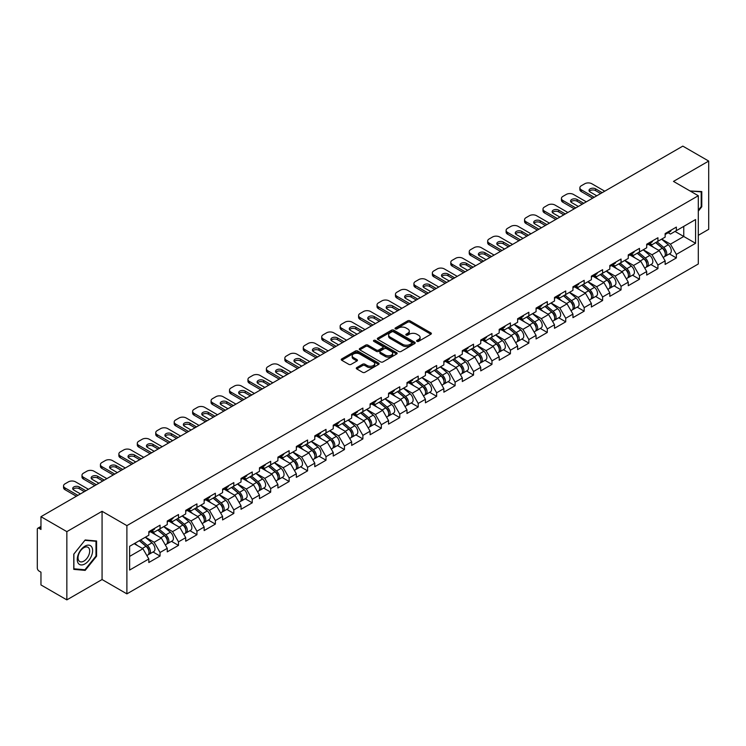 <?xml version="1.0" encoding="UTF-8"?>
<svg xmlns="http://www.w3.org/2000/svg" width="746" height="746" viewBox="0 0 746 746"><rect width="100%" height="100%" fill="white"/><g stroke="black" fill="none" stroke-linecap="round" stroke-linejoin="round"><path stroke-width="1.12" d="M416.949 341.351A1.147 0.662 0 0 0 418.571 341.351L430.899 334.236A1.641 0.951 0 0 0 431.375 333.565A1.641 0.951 0 0 0 430.899 332.893L410.011 320.836A1.641 0.951 0 0 0 407.689 320.836L395.361 327.96A1.147 0.662 0 0 0 395.026 328.426A1.147 0.662 0 0 0 395.361 328.893A1.147 0.662 0 0 0 396.993 328.893L398.588 327.97A5.25 3.031 0 0 1 406.01 327.97L407.754 328.977A5.25 3.031 0 0 1 409.293 331.121A5.25 3.031 0 0 1 407.754 333.266L406.16 334.189A1.147 0.662 0 0 0 405.815 334.656A1.147 0.662 0 0 0 406.16 335.122A1.147 0.662 0 0 0 407.782 335.122L409.377 334.199A5.25 3.031 0 0 1 416.8 334.199L418.543 335.206A5.25 3.031 0 0 1 420.082 337.351A5.25 3.031 0 0 1 418.543 339.495L416.949 340.418A1.147 0.662 0 0 0 416.613 340.885A1.147 0.662 0 0 0 416.949 341.351L416.949 340.418M356.756 367.591A1.641 0.951 0 0 0 356.28 368.263A1.641 0.951 0 0 0 356.756 368.934L362.621 372.319A1.641 0.951 0 0 0 364.934 372.319L378.632 364.412A1.641 0.951 0 0 0 379.108 363.74A1.641 0.951 0 0 0 378.632 363.078L357.744 351.021A1.641 0.951 0 0 0 355.422 351.021L341.733 358.919A1.641 0.951 0 0 0 341.248 359.591A1.641 0.951 0 0 0 341.733 360.262L348.811 364.346A1.641 0.951 0 0 0 351.133 364.346L356.989 360.961A1.641 0.951 0 0 0 357.474 360.29A1.641 0.951 0 0 0 356.989 359.628L353.483 357.595A4.392 2.536 0 0 1 352.196 355.805A4.392 2.536 0 0 1 354.9 353.464A4.392 2.536 0 0 1 359.684 354.014L373.438 361.95A4.392 2.536 0 0 1 374.725 363.74A4.392 2.536 0 0 1 372.012 366.081A4.392 2.536 0 0 1 367.228 365.54L364.934 364.216A1.641 0.951 0 0 0 362.621 364.216L356.756 367.591L356.756 368.934L362.621 365.577L362.621 364.216M102.071 511.299L66.851 531.637L40.965 516.689L682.814 146.123L708.7 161.061L673.479 181.399L698.303 195.732L126.895 525.632L102.071 511.299L102.071 579.539L126.895 593.872L126.895 525.632M398.7 351.487A1.641 0.951 0 0 0 401.022 351.487L414.711 343.58A1.641 0.951 0 0 0 415.196 342.908A1.641 0.951 0 0 0 414.711 342.237L393.832 330.18A1.641 0.951 0 0 0 391.51 330.18L377.821 338.087A1.641 0.951 0 0 0 377.336 338.759A1.641 0.951 0 0 0 377.821 339.43L398.7 351.487M374.268 341.603A1.147 0.662 0 0 1 375.434 341.761L375.434 340.4L396.667 352.662A1.641 0.951 0 0 1 397.152 353.324A1.641 0.951 0 0 1 396.667 353.996L382.978 361.903A1.641 0.951 0 0 1 380.656 361.903L359.777 349.846L359.777 348.503A1.641 0.951 0 0 0 359.292 349.175A1.641 0.951 0 0 0 359.777 349.846M359.777 348.503L365.633 345.118A1.641 0.951 0 0 1 367.955 345.118L376.422 350.014A1.641 0.951 0 0 0 378.744 350.014L382.633 347.767A1.641 0.951 0 0 0 383.108 347.095A1.641 0.951 0 0 0 382.633 346.424L373.811 341.342A1.147 0.662 0 0 1 373.476 340.866A1.147 0.662 0 0 1 374.184 340.26A1.147 0.662 0 0 1 375.434 340.4M126.895 593.872L698.303 263.981L698.303 195.732M153.042 551.984L160.054 556.031L160.054 552.488L154.142 542.249L145.395 537.195M160.054 556.031L148.827 562.512L148.827 558.968L129.618 570.056L129.618 546.305L148.827 535.218L148.827 531.665L160.054 525.184L160.054 528.737L167.263 524.569L167.263 521.025L178.499 514.535L178.499 518.088L185.707 513.929L185.707 510.376L196.935 503.895L196.935 507.439L204.143 503.28L204.143 499.727L215.37 493.246L215.37 496.799L222.588 492.63L222.588 489.087L233.815 482.597L233.815 486.15L241.023 481.991L241.023 478.438L252.251 471.957L252.251 475.5L259.468 471.341L259.468 467.789L270.695 461.308L270.695 464.861L277.904 460.692L277.904 457.149L289.131 450.659L289.131 454.211L296.349 450.052L296.349 446.5L307.576 440.019L307.576 443.562L314.784 439.403L314.784 435.85L326.011 429.37L326.011 432.922L333.229 428.754L333.229 425.211L344.456 418.72L344.456 422.273L351.664 418.105L351.664 414.562L362.892 408.081L362.892 411.624L370.1 407.465L370.1 403.912L381.337 397.431L381.337 400.984L388.545 396.816L388.545 393.273L399.772 386.782L399.772 390.335L406.98 386.167L406.98 382.623L418.217 376.143L418.217 379.686L425.425 375.527L425.425 371.974L436.652 365.493L436.652 369.046L443.861 364.878L443.861 361.334L455.097 354.844L455.097 358.397L462.306 354.229L462.306 350.685L473.533 344.204L473.533 347.748L480.741 343.589L480.741 340.036L491.968 333.555L491.968 337.099L499.186 332.94L499.186 329.387L510.413 322.906L510.413 326.459L517.621 322.291L517.621 318.747L528.849 312.266L528.849 315.81L536.066 311.651L536.066 308.098L547.294 301.617L547.294 305.161L554.502 301.002L554.502 297.449L565.729 290.968L565.729 294.521L572.947 290.353L572.947 286.809L584.174 280.328L584.174 283.872L591.382 279.713L591.382 276.16L602.609 269.679L602.609 273.223L609.818 269.064L609.818 265.511L621.054 259.03L621.054 262.583L628.263 258.414L628.263 254.871L639.49 248.381L639.49 251.934L646.698 247.775L646.698 244.222L657.935 237.741L657.935 241.284L665.143 237.125L665.143 233.573L676.37 227.092L676.37 230.645L695.58 219.548L695.58 243.299L676.37 254.395L670.458 244.156L661.711 239.102M669.358 253.892L676.37 257.939L676.37 254.395M676.37 257.939L665.143 264.42L665.143 260.876L657.935 265.035L652.023 254.796L643.276 249.751M650.922 264.541L657.935 268.588L657.935 265.035M657.935 268.588L646.698 275.069L646.698 271.516L639.49 275.684L633.578 265.445L624.831 260.401M632.477 275.181L639.49 279.228L639.49 275.684M639.49 279.228L628.263 285.718L628.263 282.165L621.054 286.333L615.142 276.095L606.395 271.04M614.042 285.83L621.054 289.877L621.054 286.333M621.054 289.877L609.818 296.358L609.818 292.814L602.609 296.973L596.697 286.734L587.951 281.69M595.597 296.479L602.609 300.526L602.609 296.973M602.609 300.526L591.382 307.007L591.382 303.463L584.174 307.622L578.262 297.384L569.515 292.339M577.162 307.119L584.174 311.175L584.174 307.622M584.174 311.175L572.947 317.656L572.947 314.103L565.729 318.272L559.826 308.033L551.07 302.979M558.717 317.768L565.729 321.815L565.729 318.272M565.729 321.815L554.502 328.296L554.502 324.752L547.294 328.911L541.382 318.682L532.635 313.628M540.281 328.417L547.294 332.464L547.294 328.911M547.294 332.464L536.066 338.945L536.066 335.402L528.849 339.561L522.946 329.322L514.199 324.277M521.836 339.057L528.849 343.113L528.849 339.561M528.849 343.113L517.621 349.594L517.621 346.041L510.413 350.21L504.501 339.971L495.754 334.917M503.401 349.706L510.413 353.753L510.413 350.21M510.413 353.753L499.186 360.234L499.186 356.691L491.968 360.85L486.066 350.62L477.319 345.566M484.956 360.355L491.968 364.402L491.968 360.85M491.968 364.402L480.741 370.883L480.741 367.34L473.533 371.499L467.621 361.26L458.874 356.215M466.52 370.995L473.533 375.051L473.533 371.499M473.533 375.051L462.306 381.532L462.306 377.98L455.097 382.148L449.185 371.909L440.438 366.855M448.076 381.644L455.097 385.691L455.097 382.148M455.097 385.691L443.861 392.182L443.861 388.629L436.652 392.788L430.74 382.558L421.994 377.504M429.64 392.293L436.652 396.34L436.652 392.788M436.652 396.34L425.425 402.821L425.425 399.278L418.217 403.437L412.305 393.198L403.558 388.153M411.205 402.933L418.217 406.99L418.217 403.437M418.217 406.99L406.98 413.47L406.98 409.918L399.772 414.086L393.86 403.847L385.113 398.793M392.76 413.582L399.772 417.629L399.772 414.086M399.772 417.629L388.545 424.12L388.545 420.567L381.337 424.726L375.425 414.496L366.678 409.442M374.324 424.232L381.337 428.279L381.337 424.726M381.337 428.279L370.1 434.759L370.1 431.216L362.892 435.375L356.98 425.136L348.233 420.091M355.879 434.871L362.892 438.928L362.892 435.375M362.892 438.928L351.664 445.409L351.664 441.856L344.456 446.024L338.544 435.785L329.797 430.731M337.444 445.521L344.456 449.568L344.456 446.024M344.456 449.568L333.229 456.058L333.229 452.505L326.011 456.664L320.099 446.434L311.352 441.38M318.999 456.17L326.011 460.217L326.011 456.664M326.011 460.217L314.784 466.698L314.784 463.154L307.576 467.313L301.664 457.074L292.917 452.029M300.563 466.81L307.576 470.866L307.576 467.313M307.576 470.866L296.349 477.347L296.349 473.794L289.131 477.962L283.228 467.723L274.472 462.669M282.119 477.459L289.131 481.506L289.131 477.962M289.131 481.506L277.904 487.996L277.904 484.443L270.695 488.602L264.783 478.373L256.037 473.318M263.683 488.108L270.695 492.155L270.695 488.602M270.695 492.155L259.468 498.636L259.468 495.092L252.251 499.251L246.348 489.012L237.601 483.967M245.238 498.757L252.251 502.804L252.251 499.251M252.251 502.804L241.023 509.285L241.023 505.732L233.815 509.9L227.903 499.661L219.156 494.607M226.803 509.397L233.815 513.444L233.815 509.9M233.815 513.444L222.588 519.934L222.588 516.381L215.37 520.549L209.467 510.311L200.721 505.256M208.358 520.046L215.37 524.093L215.37 520.549M215.37 524.093L204.143 530.574L204.143 527.03L196.935 531.189L191.023 520.95L182.276 515.906M189.922 530.695L196.935 534.742L196.935 531.189M196.935 534.742L185.707 541.223L185.707 537.67L178.499 541.838L172.587 531.6L163.84 526.555M171.477 541.335L178.499 545.382L178.499 541.838M178.499 545.382L167.263 551.872L167.263 548.319L160.054 552.488M151.858 530.826L154.142 532.15L160.054 528.737M154.142 542.249L161.36 538.08L150.319 531.712M167.263 548.319L161.36 538.08M170.302 520.176L172.587 521.501L178.499 518.088M172.587 531.6L179.795 527.441L168.764 521.072M185.707 537.67L179.795 527.441M188.738 509.537L191.023 510.851L196.935 507.439M191.023 520.95L198.231 516.792L187.199 510.423M204.143 527.03L198.231 516.792M207.183 498.887L209.467 500.212L215.37 496.799M209.467 510.311L216.676 506.142L205.644 499.773M222.588 516.381L216.676 506.142M225.618 488.238L227.903 489.562L233.815 486.15M227.903 499.661L235.111 495.503L224.08 489.134M241.023 505.732L235.111 495.503M244.063 477.599L246.348 478.913L252.251 475.5M246.348 489.012L253.556 484.853L242.525 478.484M259.468 495.092L253.556 484.853M262.499 466.949L264.783 468.274L270.695 464.861M264.783 478.373L271.992 474.204L260.96 467.835M277.904 484.443L271.992 474.204M280.934 456.3L283.228 457.624L289.131 454.211M283.228 467.723L290.436 463.564L279.405 457.195M296.349 473.794L290.436 463.564M299.379 445.66L301.664 446.975L307.576 443.562M301.664 457.074L308.872 452.915L297.84 446.546M314.784 463.154L308.872 452.915M317.815 435.011L320.099 436.335L326.011 432.922M320.099 446.434L327.317 442.266L316.285 435.897M333.229 452.505L327.317 442.266M336.26 424.362L338.544 425.686L344.456 422.273M338.544 435.785L345.752 431.626L334.721 425.257M351.664 441.856L345.752 431.626M354.695 413.722L356.98 415.037L362.892 411.624M356.98 425.136L364.197 420.977L353.166 414.608M370.1 431.216L364.197 420.977M373.14 403.073L375.425 404.388L381.337 400.984M375.425 414.496L382.633 410.328L371.601 403.959M388.545 420.567L382.633 410.328M391.575 392.424L393.86 393.748L399.772 390.335M393.86 403.847L401.078 399.688L390.037 393.31M406.98 409.918L401.078 399.688M410.02 381.784L412.305 383.099L418.217 379.686M412.305 393.198L419.513 389.039L408.482 382.67M425.425 399.278L419.513 389.039M428.456 371.135L430.74 372.45L436.652 369.046M430.74 382.558L437.949 378.39L426.917 372.021M443.861 388.629L437.949 378.39M446.901 360.486L449.185 361.81L455.097 358.397M449.185 371.909L456.393 367.741L445.362 361.372M462.306 377.98L456.393 367.741M465.336 349.846L467.621 351.161L473.533 347.748M467.621 361.26L474.829 357.101L463.798 350.732M480.741 367.34L474.829 357.101M483.781 339.197L486.066 340.512L491.968 337.099M486.066 350.62L493.274 346.452L482.242 340.083M499.186 356.691L493.274 346.452M502.217 328.548L504.501 329.872L510.413 326.459M504.501 339.971L511.709 335.803L500.678 329.434M517.621 346.041L511.709 335.803M520.661 317.908L522.946 319.223L528.849 315.81M522.946 329.322L530.154 325.163L519.123 318.794M536.066 335.402L530.154 325.163M539.097 307.259L541.382 308.574L547.294 305.161M541.382 318.682L548.59 314.514L537.558 308.145M554.502 324.752L548.59 314.514M557.532 296.61L559.826 297.934L565.729 294.521M559.826 308.033L567.035 303.864L556.003 297.495M572.947 314.103L567.035 303.864M575.977 285.97L578.262 287.285L584.174 283.872M578.262 297.384L585.47 293.225L574.439 286.856M591.382 303.463L585.47 293.225M594.413 275.321L596.697 276.635L602.609 273.223M596.697 286.734L603.915 282.575L592.883 276.207M609.818 292.814L603.915 282.575M612.858 264.671L615.142 265.996L621.054 262.583M615.142 276.095L622.351 271.926L611.319 265.557M628.263 282.165L622.351 271.926M631.293 254.032L633.578 255.346L639.49 251.934M633.578 265.445L640.795 261.286L629.764 254.918M646.698 271.516L640.795 261.286M649.738 243.382L652.023 244.697L657.935 241.284M652.023 254.796L659.231 250.637L648.199 244.268M665.143 260.876L659.231 250.637M668.174 232.733L670.458 234.058L676.37 230.645M670.458 244.156L683.756 236.473L683.756 226.374L695.58 219.548M675.009 231.428L695.58 243.299M698.303 235.316L708.7 229.311L708.7 161.061M66.851 531.637L66.851 599.877L40.965 584.939L40.965 572.173L39.072 571.082A2.508 1.445 -120 0 1 37.3 568.014L37.3 529.38A2.508 1.445 -120 0 1 37.822 528.233A2.508 1.445 -120 0 1 39.072 528.355L40.965 529.455L40.965 516.689M66.851 599.877L102.071 579.539M129.618 556.404L142.915 548.73L134.168 543.675M148.827 558.968L142.915 548.73M698.303 211.127L701.781 206.782L701.781 191.573L690.05 190.967L701.193 191.881L701.193 206.614L698.303 210.223M96.579 540.99L85.175 539.973L73.77 554.157L73.77 569.366L85.175 570.392L96.579 556.199L96.579 540.99M417.406 341.519L418.543 340.857A5.25 3.031 0 0 0 420.082 338.712L420.082 337.351M409.293 331.121L409.293 332.483A5.25 3.031 0 0 1 407.754 334.628L406.617 335.29M430.88 334.245L410.011 322.207A1.641 0.951 0 0 0 407.689 322.207L395.828 329.061M414.692 343.598L393.832 331.55A1.641 0.951 0 0 0 391.51 331.55L377.84 339.439M411.811 343.384A1.147 0.662 0 0 0 412.146 342.908A1.147 0.662 0 0 0 411.811 342.442L393.478 331.858A1.147 0.662 0 0 0 391.855 331.858L390.177 332.828A5.25 3.031 0 0 0 388.638 334.973A5.25 3.031 0 0 0 390.177 337.117L402.7 344.354A5.25 3.031 0 0 0 410.132 344.354L411.811 343.384L411.811 344.745A1.147 0.662 0 0 0 412.146 344.279L412.146 342.908M388.638 334.973L388.638 336.334A5.25 3.031 0 0 0 390.177 338.479L390.177 337.117M411.811 344.745L410.132 345.715A5.25 3.031 0 0 1 402.7 345.715L390.177 338.479M359.796 349.855L365.633 346.489L365.633 345.118M383.108 347.095L383.108 348.466A1.641 0.951 0 0 1 382.633 349.137L378.744 351.375A1.641 0.951 0 0 1 376.422 351.375L367.955 346.489A1.641 0.951 0 0 0 365.633 346.489M375.434 341.761L396.648 354.014M385.216 355.087A4.392 2.536 0 0 0 389.999 355.637A4.392 2.536 0 0 0 392.704 353.296A4.392 2.536 0 0 0 391.417 351.506L386.577 348.708A1.641 0.951 0 0 0 384.255 348.708L380.367 350.946A1.641 0.951 0 0 0 379.891 351.618A1.641 0.951 0 0 0 380.367 352.289L385.216 355.087L385.216 356.448A4.392 2.536 0 0 0 389.999 356.998A4.392 2.536 0 0 0 392.704 354.658L392.704 353.296M379.891 351.618L379.891 352.989A1.641 0.951 0 0 0 380.367 353.651L380.367 352.289M385.216 356.448L380.367 353.651M374.725 363.74L374.725 365.111A4.392 2.536 0 0 1 372.012 367.452A4.392 2.536 0 0 1 367.228 366.901L364.934 365.577A1.641 0.951 0 0 0 362.621 365.577M352.196 355.805L352.196 357.175A4.392 2.536 0 0 0 353.483 358.966L353.483 357.595M356.97 360.98L353.483 358.966M378.604 364.43L357.744 352.382A1.641 0.951 0 0 0 355.422 352.382L341.752 360.271M701.193 206.446L701.781 206.782M95.992 555.854L96.579 556.199M83.972 569.692L85.175 570.392M663.735 249.276L662.905 248.8M664.789 256.316A5.52 3.189 -120 0 0 665.591 256.065A5.52 3.189 -120 0 0 666.588 252.213A5.52 3.189 -120 0 0 663.716 247.402L657.058 241.788M665.591 256.065L670.15 253.435A5.52 3.189 -120 0 0 671.139 249.584A5.52 3.189 -120 0 0 668.267 244.772L661.609 239.168M655.781 242.534L663.371 248.931A3.348 1.93 60 0 1 665.171 253.053M663.175 257.463L664.173 256.885A5.52 3.189 -120 0 0 665.171 253.025A5.52 3.189 -120 0 0 662.299 248.222L655.641 242.609M653.72 247.458L649.234 243.672M589.34 191.302A3.842 2.219 180 0 1 595.578 190.612L600.661 193.55M592.678 198.156L581.339 191.61A5.017 2.891 180 0 1 579.866 189.559L579.866 187.787A5.017 2.891 0 0 0 581.339 189.829L581.339 191.61M666.626 232.724A5.52 3.189 60 0 1 665.591 234.225A5.52 3.189 60 0 1 665.143 234.412M671.176 230.094A5.52 3.189 60 0 1 670.15 231.596L665.591 234.225M579.866 187.787A5.017 2.891 0 0 1 581.339 185.735L584.761 183.758A5.017 2.891 0 0 1 591.858 183.758L604.736 191.2M594.217 197.27L581.339 189.829M596.763 195.806L590.142 191.983A3.842 2.219 180 0 1 589.014 190.407A3.842 2.219 180 0 1 591.392 188.365A3.842 2.219 180 0 1 595.578 188.841L602.199 192.664M700.466 191.461L701.193 191.881M78.283 563.323A10.864 6.276 120 0 0 88.774 560.507A10.864 6.276 120 0 0 91.59 546.762A10.864 6.276 120 0 0 81.09 549.578A10.864 6.276 120 0 0 78.283 563.323M78.824 560.684A8.225 4.746 120 0 0 79.747 561.542A8.225 4.746 120 0 0 87.403 557.7A8.225 4.746 120 0 0 88.895 548.151A8.225 4.746 120 0 0 87.972 547.294A8.225 4.746 120 0 0 80.316 551.135A8.225 4.746 120 0 0 78.824 560.684M84.932 540.309L95.992 541.298L95.992 556.031L84.932 569.776L73.882 568.788L73.882 554.054L84.913 540.29M95.255 540.869L95.992 541.298M645.299 259.925L644.469 259.449M646.353 266.956A5.52 3.189 -120 0 0 647.155 266.714A5.52 3.189 -120 0 0 648.143 262.853A5.52 3.189 -120 0 0 645.271 258.051L638.623 252.437M647.155 266.714L651.706 264.084A5.52 3.189 -120 0 0 652.694 260.223A5.52 3.189 -120 0 0 649.822 255.421L643.173 249.807M637.336 253.174L644.926 259.58A3.348 1.93 60 0 1 646.735 263.702M644.731 268.112L645.738 267.525A5.52 3.189 -120 0 0 646.726 263.674A5.52 3.189 -120 0 0 643.854 258.871L637.205 253.258M635.284 258.107L630.799 254.321M626.854 270.574L626.025 270.099M627.918 277.605A5.52 3.189 -120 0 0 628.719 277.353A5.52 3.189 -120 0 0 629.708 273.502A5.52 3.189 -120 0 0 626.836 268.7L620.178 263.086M628.719 277.353L633.27 274.724A5.52 3.189 -120 0 0 634.259 270.873A5.52 3.189 -120 0 0 631.386 266.07L624.728 260.457M618.9 263.823L626.491 270.229A3.348 1.93 60 0 1 628.291 274.341M626.295 278.752L627.293 278.174A5.52 3.189 -120 0 0 628.291 274.323A5.52 3.189 -120 0 0 625.418 269.511L618.76 263.897M616.849 268.746L612.354 264.961M608.419 281.214L607.589 280.738M609.473 288.254A5.52 3.189 -120 0 0 610.275 288.003A5.52 3.189 -120 0 0 611.263 284.151A5.52 3.189 -120 0 0 608.391 279.34L601.742 273.726M610.275 288.003L614.825 285.373A5.52 3.189 -120 0 0 615.814 281.522A5.52 3.189 -120 0 0 612.942 276.71L606.293 271.106M600.455 274.472L608.046 280.869A3.348 1.93 60 0 1 609.855 284.991M607.85 289.401L608.857 288.823A5.52 3.189 -120 0 0 609.846 284.963A5.52 3.189 -120 0 0 606.974 280.16L600.325 274.547M598.404 279.396L593.919 275.61M589.974 291.863L589.144 291.388M591.037 298.894A5.52 3.189 -120 0 0 591.839 298.652A5.52 3.189 -120 0 0 592.828 294.791A5.52 3.189 -120 0 0 589.955 289.989L583.297 284.375M591.839 298.652L596.39 296.022A5.52 3.189 -120 0 0 597.378 292.162A5.52 3.189 -120 0 0 594.506 287.359L587.848 281.746M582.02 285.112L589.61 291.518A3.348 1.93 60 0 1 591.41 295.64M589.415 300.051L590.422 299.463A5.52 3.189 -120 0 0 591.41 295.612A5.52 3.189 -120 0 0 588.538 290.809L581.88 285.196M579.968 290.045L575.474 286.259M571.539 302.512L570.709 302.037M572.592 309.543A5.52 3.189 -120 0 0 573.394 309.292A5.52 3.189 -120 0 0 574.383 305.44A5.52 3.189 -120 0 0 571.511 300.638L564.862 295.024M573.394 309.292L577.945 306.671A5.52 3.189 -120 0 0 578.933 302.811A5.52 3.189 -120 0 0 576.061 298.008L569.412 292.395M563.584 295.761L571.166 302.167A3.348 1.93 60 0 1 572.975 306.28M570.97 310.69L571.977 310.112A5.52 3.189 -120 0 0 572.965 306.261A5.52 3.189 -120 0 0 570.093 301.449L563.444 295.836M561.524 300.685L557.038 296.899M570.895 201.942A3.842 2.219 180 0 1 577.143 201.261L582.225 204.199M574.243 208.805L562.894 202.25A5.017 2.891 180 0 1 561.43 200.208L561.43 198.427A5.017 2.891 0 0 0 562.894 200.478L562.894 202.25M648.181 243.364A5.52 3.189 60 0 1 647.155 244.875A5.52 3.189 60 0 1 646.698 245.061M652.731 240.744A5.52 3.189 60 0 1 651.706 242.245L647.155 244.875M561.43 198.427A5.017 2.891 0 0 1 562.894 196.385L566.326 194.408A5.017 2.891 0 0 1 573.413 194.408L586.3 201.84M575.781 207.92L562.894 200.478M578.318 206.446L571.697 202.623A3.842 2.219 180 0 1 570.578 201.056A3.842 2.219 180 0 1 572.947 199.005A3.842 2.219 180 0 1 577.143 199.49L583.754 203.313M552.46 212.591A3.842 2.219 180 0 1 558.698 211.911L563.78 214.839M555.798 219.445L544.459 212.899A5.017 2.891 180 0 1 542.985 210.848L542.985 209.076A5.017 2.891 0 0 0 544.459 211.127L544.459 212.899M629.745 254.013A5.52 3.189 60 0 1 628.719 255.514A5.52 3.189 60 0 1 628.263 255.701M634.296 251.383A5.52 3.189 60 0 1 633.27 252.894L628.719 255.514M542.985 209.076A5.017 2.891 0 0 1 544.459 207.034L547.881 205.047A5.017 2.891 0 0 1 554.977 205.047L567.855 212.489M557.337 218.559L544.459 211.127M559.882 217.095L553.262 213.272A3.842 2.219 180 0 1 552.133 211.705A3.842 2.219 180 0 1 554.511 209.654A3.842 2.219 180 0 1 558.698 210.13L565.319 213.953M534.015 223.24A3.842 2.219 180 0 1 540.263 222.55L545.345 225.488M537.362 230.094L526.014 223.548A5.017 2.891 180 0 1 524.55 221.497L524.55 219.725A5.017 2.891 0 0 0 526.014 221.767L526.014 223.548M611.3 264.662A5.52 3.189 60 0 1 610.275 266.163A5.52 3.189 60 0 1 609.818 266.35M615.851 262.032A5.52 3.189 60 0 1 614.825 263.534L610.275 266.163M524.55 219.725A5.017 2.891 0 0 1 526.014 217.673L529.446 215.697A5.017 2.891 0 0 1 536.533 215.697L549.42 223.138M538.901 229.209L526.014 221.767M541.437 227.744L534.826 223.921A3.842 2.219 180 0 1 533.698 222.345A3.842 2.219 180 0 1 536.066 220.303A3.842 2.219 180 0 1 540.263 220.779L546.874 224.602M515.579 233.88A3.842 2.219 180 0 1 521.818 233.2L526.9 236.137M518.927 240.744L507.578 234.188A5.017 2.891 180 0 1 506.105 232.146L506.105 230.365A5.017 2.891 0 0 0 507.578 232.416L507.578 234.188M592.865 275.302A5.52 3.189 60 0 1 591.839 276.813A5.52 3.189 60 0 1 591.382 276.999M597.415 272.682A5.52 3.189 60 0 1 596.39 274.183L591.839 276.813M506.105 230.365A5.017 2.891 0 0 1 507.578 228.323L511.001 226.346A5.017 2.891 0 0 1 518.097 226.346L530.984 233.778M520.456 239.858L507.578 232.416M523.002 238.384L516.381 234.561A3.842 2.219 180 0 1 515.253 232.994A3.842 2.219 180 0 1 517.631 230.943A3.842 2.219 180 0 1 521.818 231.428L528.438 235.251M497.134 244.529A3.842 2.219 180 0 1 503.382 243.849L508.464 246.777M500.482 251.383L489.134 244.837A5.017 2.891 180 0 1 487.67 242.786L487.67 241.014A5.017 2.891 0 0 0 489.134 243.065L489.134 244.837M574.42 285.951A5.52 3.189 60 0 1 573.394 287.452A5.52 3.189 60 0 1 572.947 287.639M578.971 283.321A5.52 3.189 60 0 1 577.945 284.832L573.394 287.452M487.67 241.014A5.017 2.891 0 0 1 489.134 238.972L492.565 236.986A5.017 2.891 0 0 1 499.652 236.986L512.539 244.427M502.021 250.497L489.134 243.065M504.557 249.033L497.946 245.21A3.842 2.219 180 0 1 496.817 243.644A3.842 2.219 180 0 1 499.186 241.592A3.842 2.219 180 0 1 503.382 242.077L510.003 245.891M553.094 313.152L552.273 312.677M554.157 320.193A5.52 3.189 -120 0 0 554.959 319.941A5.52 3.189 -120 0 0 555.947 316.09A5.52 3.189 -120 0 0 553.075 311.278L546.417 305.664M554.959 319.941L559.509 317.311A5.52 3.189 -120 0 0 560.498 313.46A5.52 3.189 -120 0 0 557.626 308.648L550.977 303.044M545.139 306.41L552.73 312.807A3.348 1.93 60 0 1 554.53 316.929M552.534 321.34L553.541 320.761A5.52 3.189 -120 0 0 554.53 316.901A5.52 3.189 -120 0 0 551.658 312.098L545 306.485M543.088 311.334L538.593 307.548M478.699 255.179A3.842 2.219 180 0 1 484.937 254.489L490.019 257.426M482.047 262.032L470.698 255.486A5.017 2.891 180 0 1 469.225 253.435L469.225 251.663A5.017 2.891 0 0 0 470.698 253.705L470.698 255.486M555.984 296.6A5.52 3.189 60 0 1 554.959 298.102A5.52 3.189 60 0 1 554.502 298.288M560.535 293.971A5.52 3.189 60 0 1 559.509 295.472L554.959 298.102M469.225 251.663A5.017 2.891 0 0 1 470.698 249.612L474.12 247.635A5.017 2.891 0 0 1 481.217 247.635L494.104 255.076M483.576 261.147L470.698 253.705M486.122 259.683L479.501 255.859A3.842 2.219 180 0 1 478.373 254.293A3.842 2.219 180 0 1 480.75 252.241A3.842 2.219 180 0 1 484.937 252.717L491.558 256.54M534.658 323.801L533.828 323.326M535.712 330.832A5.52 3.189 -120 0 0 536.514 330.59A5.52 3.189 -120 0 0 537.512 326.729A5.52 3.189 -120 0 0 534.63 321.927L527.982 316.313M536.514 330.59L541.064 327.96A5.52 3.189 -120 0 0 542.062 324.109A5.52 3.189 -120 0 0 539.181 319.297L532.532 313.684M526.704 317.05L534.285 323.456A3.348 1.93 60 0 1 536.094 327.578M534.089 331.989L535.096 331.401A5.52 3.189 -120 0 0 536.085 327.55A5.52 3.189 -120 0 0 533.213 322.748L526.564 317.134M524.643 321.983L520.158 318.197M460.254 265.818A3.842 2.219 180 0 1 466.502 265.138L471.584 268.075M463.602 272.682L452.253 266.126A5.017 2.891 180 0 1 450.789 264.084L450.789 262.303A5.017 2.891 0 0 0 452.253 264.354L452.253 266.126M537.54 307.24A5.52 3.189 60 0 1 536.514 308.751A5.52 3.189 60 0 1 536.066 308.937M542.09 304.62A5.52 3.189 60 0 1 541.064 306.121L536.514 308.751M450.789 262.303A5.017 2.891 0 0 1 452.253 260.261L455.685 258.284A5.017 2.891 0 0 1 462.772 258.284L475.659 265.716M465.14 271.796L452.253 264.354M467.677 270.322L461.065 266.509A3.842 2.219 180 0 1 459.937 264.933A3.842 2.219 180 0 1 462.306 262.881A3.842 2.219 180 0 1 466.502 263.366L473.123 267.189M516.213 334.45L515.393 333.975M517.276 341.481A5.52 3.189 -120 0 0 518.078 341.23A5.52 3.189 -120 0 0 519.067 337.379A5.52 3.189 -120 0 0 516.195 332.576L509.546 326.962M518.078 341.23L522.629 338.609A5.52 3.189 -120 0 0 523.617 334.749A5.52 3.189 -120 0 0 520.745 329.946L514.097 324.333M508.259 327.699L515.85 334.105A3.348 1.93 60 0 1 517.659 338.218M515.654 342.628L516.661 342.05A5.52 3.189 -120 0 0 517.649 338.199A5.52 3.189 -120 0 0 514.777 333.387L508.119 327.783M506.208 332.623L501.713 328.837M441.819 276.468A3.842 2.219 180 0 1 448.057 275.787L453.139 278.724M445.166 283.331L433.818 276.775A5.017 2.891 180 0 1 432.344 274.724L432.344 272.952A5.017 2.891 0 0 0 433.818 275.004L433.818 276.775M519.104 317.889A5.52 3.189 60 0 1 518.078 319.391A5.52 3.189 60 0 1 517.621 319.577M523.655 315.26A5.52 3.189 60 0 1 522.629 316.77L518.078 319.391M432.344 272.952A5.017 2.891 0 0 1 433.818 270.91L437.24 268.924A5.017 2.891 0 0 1 444.336 268.924L457.223 276.365M446.695 282.436L433.818 275.004M449.241 280.972L442.62 277.148A3.842 2.219 180 0 1 441.492 275.582A3.842 2.219 180 0 1 443.87 273.53A3.842 2.219 180 0 1 448.057 274.015L454.678 277.829M497.778 345.1L496.948 344.615M498.832 352.131A5.52 3.189 -120 0 0 499.633 351.879A5.52 3.189 -120 0 0 500.631 348.028A5.52 3.189 -120 0 0 497.759 343.216L491.101 337.602M499.633 351.879L504.184 349.249A5.52 3.189 -120 0 0 505.182 345.398A5.52 3.189 -120 0 0 502.31 340.596L495.652 334.982M489.824 338.348L497.405 344.745A3.348 1.93 60 0 1 499.214 348.867M497.209 353.278L498.216 352.699A5.52 3.189 -120 0 0 499.205 348.839A5.52 3.189 -120 0 0 496.332 344.037L489.684 338.423M487.763 343.272L483.277 339.486M423.374 287.117A3.842 2.219 180 0 1 429.621 286.436L434.704 289.364M426.721 293.971L415.373 287.424A5.017 2.891 180 0 1 413.909 285.373L413.909 283.601A5.017 2.891 0 0 0 415.373 285.643L415.373 287.424M500.659 328.538A5.52 3.189 60 0 1 499.633 330.04A5.52 3.189 60 0 1 499.186 330.226M505.21 325.909A5.52 3.189 60 0 1 504.184 327.41L499.633 330.04M413.909 283.601A5.017 2.891 0 0 1 415.373 281.55L418.804 279.573A5.017 2.891 0 0 1 425.901 279.573L438.779 287.014M428.26 293.085L415.373 285.643M430.806 291.621L424.185 287.797A3.842 2.219 180 0 1 423.057 286.231A3.842 2.219 180 0 1 425.425 284.179A3.842 2.219 180 0 1 429.621 284.655L436.242 288.478M479.333 355.739L478.512 355.264M480.396 362.77A5.52 3.189 -120 0 0 481.198 362.528A5.52 3.189 -120 0 0 482.186 358.667A5.52 3.189 -120 0 0 479.314 353.865L472.666 348.251M481.198 362.528L485.749 359.898A5.52 3.189 -120 0 0 486.737 356.047A5.52 3.189 -120 0 0 483.865 351.235L477.216 345.622M471.379 348.988L478.969 355.394A3.348 1.93 60 0 1 480.778 359.516M478.773 363.927L479.781 363.339A5.52 3.189 -120 0 0 480.769 359.488A5.52 3.189 -120 0 0 477.897 354.686L471.248 349.072M469.327 353.921L464.833 350.135M404.938 297.757A3.842 2.219 180 0 1 411.177 297.076L416.259 300.013M408.286 304.62L396.937 298.064A5.017 2.891 180 0 1 395.464 296.022L395.464 294.241A5.017 2.891 0 0 0 396.937 296.293L396.937 298.064M482.224 339.188A5.52 3.189 60 0 1 481.198 340.689A5.52 3.189 60 0 1 480.741 340.875M486.774 336.558A5.52 3.189 60 0 1 485.749 338.059L481.198 340.689M395.464 294.241A5.017 2.891 0 0 1 396.937 292.199L400.369 290.222A5.017 2.891 0 0 1 407.456 290.222L420.343 297.654M409.824 303.734L396.937 296.293M412.361 302.261L405.74 298.447A3.842 2.219 180 0 1 404.621 296.871A3.842 2.219 180 0 1 406.99 294.819A3.842 2.219 180 0 1 411.177 295.304L417.797 299.127M460.897 366.389L460.068 365.913M461.951 373.42A5.52 3.189 -120 0 0 462.753 373.168A5.52 3.189 -120 0 0 463.751 369.317A5.52 3.189 -120 0 0 460.879 364.514L454.221 358.901M462.753 373.168L467.304 370.548A5.52 3.189 -120 0 0 468.301 366.687A5.52 3.189 -120 0 0 465.429 361.885L458.771 356.271M452.943 359.637L460.534 366.044A3.348 1.93 60 0 1 462.334 370.156M460.338 374.567L461.336 373.988A5.52 3.189 -120 0 0 462.334 370.137A5.52 3.189 -120 0 0 459.452 365.326L452.803 359.721M450.882 364.57L446.397 360.775M386.493 308.406A3.842 2.219 180 0 1 392.741 307.725L397.823 310.662M389.841 315.269L378.492 308.713A5.017 2.891 180 0 1 377.028 306.662L377.028 304.89A5.017 2.891 0 0 0 378.492 306.942L378.492 308.713M463.779 349.827A5.52 3.189 60 0 1 462.753 351.329A5.52 3.189 60 0 1 462.306 351.515M468.339 347.198A5.52 3.189 60 0 1 467.304 348.708L462.753 351.329M377.028 304.89A5.017 2.891 0 0 1 378.492 302.848L381.924 300.862A5.017 2.891 0 0 1 389.02 300.862L401.898 308.303M391.38 314.374L378.492 306.942M393.925 312.91L387.305 309.086A3.842 2.219 180 0 1 386.176 307.52A3.842 2.219 180 0 1 388.554 305.468A3.842 2.219 180 0 1 392.741 305.953L399.362 309.767M442.453 377.038L441.632 376.553M443.516 384.069A5.52 3.189 -120 0 0 444.318 383.817A5.52 3.189 -120 0 0 445.306 379.966A5.52 3.189 -120 0 0 442.434 375.154L435.785 369.54M444.318 383.817L448.868 381.187A5.52 3.189 -120 0 0 449.857 377.336A5.52 3.189 -120 0 0 446.985 372.534L440.336 366.92M434.498 370.286L442.089 376.683A3.348 1.93 60 0 1 443.898 380.805M441.893 385.216L442.9 384.638A5.52 3.189 -120 0 0 443.889 380.777A5.52 3.189 -120 0 0 441.017 375.975L434.368 370.361M432.447 375.21L427.952 371.424M368.058 319.055A3.842 2.219 180 0 1 374.296 318.374L379.378 321.302M371.405 325.909L360.057 319.363A5.017 2.891 180 0 1 358.584 317.311L358.584 315.539A5.017 2.891 0 0 0 360.057 317.582L360.057 319.363M445.343 360.477A5.52 3.189 60 0 1 444.318 361.978A5.52 3.189 60 0 1 443.861 362.164M449.894 357.847A5.52 3.189 60 0 1 448.868 359.348L444.318 361.978M358.584 315.539A5.017 2.891 0 0 1 360.057 313.488L363.488 311.511A5.017 2.891 0 0 1 370.575 311.511L383.463 318.952M372.944 325.023L360.057 317.582M375.48 323.559L368.86 319.736A3.842 2.219 180 0 1 367.741 318.169A3.842 2.219 180 0 1 370.109 316.118A3.842 2.219 180 0 1 374.296 316.593L380.917 320.416M424.017 387.678L423.187 387.202M425.071 394.709A5.52 3.189 -120 0 0 425.873 394.466A5.52 3.189 -120 0 0 426.871 390.606A5.52 3.189 -120 0 0 423.998 385.803L417.34 380.19M425.873 394.466L430.423 391.837A5.52 3.189 -120 0 0 431.421 387.985A5.52 3.189 -120 0 0 428.549 383.174L421.891 377.56M416.063 380.926L423.653 387.333A3.348 1.93 60 0 1 425.453 391.454M423.458 395.865L424.455 395.287A5.52 3.189 -120 0 0 425.453 391.426A5.52 3.189 -120 0 0 422.581 386.624L415.923 381.01M414.002 385.859L409.517 382.073M349.613 329.695A3.842 2.219 180 0 1 355.861 329.014L360.943 331.951M352.961 336.558L341.621 330.002A5.017 2.891 180 0 1 340.148 327.96L340.148 326.189A5.017 2.891 0 0 0 341.621 328.231L341.621 330.002M426.908 371.126A5.52 3.189 60 0 1 425.873 372.627A5.52 3.189 60 0 1 425.425 372.814M431.458 368.496A5.52 3.189 60 0 1 430.423 369.997L425.873 372.627M340.148 326.189A5.017 2.891 0 0 1 341.621 324.137L345.044 322.16A5.017 2.891 0 0 1 352.14 322.16L365.018 329.592M354.499 335.672L341.621 328.231M357.045 334.199L350.424 330.385A3.842 2.219 180 0 1 349.296 328.809A3.842 2.219 180 0 1 351.674 326.757A3.842 2.219 180 0 1 355.861 327.242L362.481 331.065M405.582 398.327L404.752 397.851M406.635 405.358A5.52 3.189 -120 0 0 407.437 405.106A5.52 3.189 -120 0 0 408.426 401.255A5.52 3.189 -120 0 0 405.554 396.452L398.905 390.839M407.437 405.106L411.988 402.486A5.52 3.189 -120 0 0 412.976 398.625A5.52 3.189 -120 0 0 410.104 393.823L403.455 388.209M397.618 391.575L405.209 397.982A3.348 1.93 60 0 1 407.018 402.094M405.013 406.505L406.02 405.927A5.52 3.189 -120 0 0 407.008 402.075A5.52 3.189 -120 0 0 404.136 397.264L397.487 391.659M395.566 396.508L391.081 392.713M331.177 340.344A3.842 2.219 180 0 1 337.425 339.663L342.507 342.6M334.525 347.207L323.177 340.652A5.017 2.891 180 0 1 321.712 338.6L321.712 336.828A5.017 2.891 0 0 0 323.177 338.88L323.177 340.652M408.463 381.765A5.52 3.189 60 0 1 407.437 383.267A5.52 3.189 60 0 1 406.98 383.463M413.014 379.136A5.52 3.189 60 0 1 411.988 380.647L407.437 383.267M321.712 336.828A5.017 2.891 0 0 1 323.177 334.786L326.608 332.8A5.017 2.891 0 0 1 333.695 332.8L346.582 340.241M336.064 346.312L323.177 338.88M338.6 344.848L331.979 341.025A3.842 2.219 180 0 1 330.86 339.458A3.842 2.219 180 0 1 333.229 337.406A3.842 2.219 180 0 1 337.425 337.891L344.037 341.705M387.137 408.976L386.307 408.491M388.2 416.007A5.52 3.189 -120 0 0 389.002 415.755A5.52 3.189 -120 0 0 389.99 411.904A5.52 3.189 -120 0 0 387.118 407.092L380.46 401.479M389.002 415.755L393.552 413.125A5.52 3.189 -120 0 0 394.541 409.274A5.52 3.189 -120 0 0 391.669 404.472L385.011 398.858M379.182 402.225L386.773 408.621A3.348 1.93 60 0 1 388.573 412.743M386.577 417.154L387.575 416.576A5.52 3.189 -120 0 0 388.573 412.725A5.52 3.189 -120 0 0 385.701 407.913L379.043 402.299M377.122 407.148L372.636 403.362M312.742 350.993A3.842 2.219 180 0 1 318.98 350.312L324.062 353.24M316.08 357.847L304.741 351.301A5.017 2.891 180 0 1 303.268 349.249L303.268 347.477A5.017 2.891 0 0 0 304.741 349.52L304.741 351.301M390.027 392.415A5.52 3.189 60 0 1 389.002 393.916A5.52 3.189 60 0 1 388.545 394.102M394.578 389.785A5.52 3.189 60 0 1 393.552 391.286L389.002 393.916M303.268 347.477A5.017 2.891 0 0 1 304.741 345.426L308.163 343.449A5.017 2.891 0 0 1 315.26 343.449L328.137 350.89M317.619 356.961L304.741 349.52M320.165 355.497L313.544 351.674A3.842 2.219 180 0 1 312.415 350.107A3.842 2.219 180 0 1 314.793 348.056A3.842 2.219 180 0 1 318.98 348.531L325.601 352.354M368.701 419.616L367.871 419.14M369.755 426.647A5.52 3.189 -120 0 0 370.557 426.404A5.52 3.189 -120 0 0 371.545 422.544A5.52 3.189 -120 0 0 368.673 417.741L362.024 412.128M370.557 426.404L375.107 423.775A5.52 3.189 -120 0 0 376.096 419.923A5.52 3.189 -120 0 0 373.224 415.112L366.575 409.498M360.738 412.864L368.328 419.271A3.348 1.93 60 0 1 370.137 423.392M368.132 427.803L369.139 427.225A5.52 3.189 -120 0 0 370.128 423.364A5.52 3.189 -120 0 0 367.256 418.562L360.607 412.948M358.686 417.797L354.201 414.011M294.297 361.633A3.842 2.219 180 0 1 300.545 360.952L305.627 363.889M297.645 368.496L286.296 361.941A5.017 2.891 180 0 1 284.832 359.898L284.832 358.127A5.017 2.891 0 0 0 286.296 360.169L286.296 361.941M371.583 403.064A5.52 3.189 60 0 1 370.557 404.565A5.52 3.189 60 0 1 370.1 404.752M376.133 400.434A5.52 3.189 60 0 1 375.107 401.935L370.557 404.565M284.832 358.127A5.017 2.891 0 0 1 286.296 356.075L289.728 354.098A5.017 2.891 0 0 1 296.815 354.098L309.702 361.53M299.183 367.61L286.296 360.169M301.72 366.137L295.099 362.323A3.842 2.219 180 0 1 293.98 360.747A3.842 2.219 180 0 1 296.349 358.695A3.842 2.219 180 0 1 300.545 359.18L307.156 363.004M350.256 430.265L349.426 429.789M351.319 437.296A5.52 3.189 -120 0 0 352.121 437.044A5.52 3.189 -120 0 0 353.11 433.193A5.52 3.189 -120 0 0 350.238 428.39L343.58 422.777M352.121 437.044L356.672 434.424A5.52 3.189 -120 0 0 357.66 430.563A5.52 3.189 -120 0 0 354.788 425.761L348.13 420.147M342.302 423.514L349.893 429.92A3.348 1.93 60 0 1 351.692 434.032M349.697 438.443L350.695 437.865A5.52 3.189 -120 0 0 351.692 434.013A5.52 3.189 -120 0 0 348.82 429.211L342.162 423.597M340.251 428.446L335.756 424.651M275.861 372.282A3.842 2.219 180 0 1 282.1 371.601L287.182 374.539M279.209 379.145L267.861 372.59A5.017 2.891 180 0 1 266.387 370.548L266.387 368.766A5.017 2.891 0 0 0 267.861 370.818L267.861 372.59M353.147 413.704A5.52 3.189 60 0 1 352.121 415.205A5.52 3.189 60 0 1 351.664 415.401M357.698 411.083A5.52 3.189 60 0 1 356.672 412.585L352.121 415.205M266.387 368.766A5.017 2.891 0 0 1 267.861 366.724L271.283 364.738A5.017 2.891 0 0 1 278.379 364.738L291.257 372.179M280.738 378.25L267.861 370.818M283.284 376.786L276.663 372.963A3.842 2.219 180 0 1 275.535 371.396A3.842 2.219 180 0 1 277.913 369.345A3.842 2.219 180 0 1 282.1 369.829L288.721 373.643M331.821 440.914L330.991 440.429M332.875 447.945A5.52 3.189 -120 0 0 333.676 447.693A5.52 3.189 -120 0 0 334.665 443.842A5.52 3.189 -120 0 0 331.793 439.03L325.144 433.417M333.676 447.693L338.227 445.064A5.52 3.189 -120 0 0 339.216 441.212A5.52 3.189 -120 0 0 336.343 436.41L329.695 430.796M323.857 434.163L331.448 440.56A3.348 1.93 60 0 1 333.257 444.681M331.252 449.092L332.259 448.514A5.52 3.189 -120 0 0 333.248 444.663A5.52 3.189 -120 0 0 330.375 439.851L323.727 434.237M321.806 439.086L317.32 435.3M257.417 382.931A3.842 2.219 180 0 1 263.664 382.25L268.746 385.178M260.764 389.785L249.416 383.239A5.017 2.891 180 0 1 247.952 381.187L247.952 379.416A5.017 2.891 0 0 0 249.416 381.458L249.416 383.239M334.702 424.353A5.52 3.189 60 0 1 333.676 425.854A5.52 3.189 60 0 1 333.229 426.041M339.253 421.723A5.52 3.189 60 0 1 338.227 423.224L333.676 425.854M247.952 379.416A5.017 2.891 0 0 1 249.416 377.364L252.847 375.387A5.017 2.891 0 0 1 259.934 375.387L272.822 382.829M262.303 388.899L249.416 381.458M264.839 387.435L258.228 383.612A3.842 2.219 180 0 1 257.1 382.045A3.842 2.219 180 0 1 259.468 379.994A3.842 2.219 180 0 1 263.664 380.469L270.276 384.293M313.376 451.554L312.546 451.078M314.439 458.585A5.52 3.189 -120 0 0 315.241 458.342A5.52 3.189 -120 0 0 316.229 454.482A5.52 3.189 -120 0 0 313.357 449.679L306.699 444.066M315.241 458.342L319.792 455.713A5.52 3.189 -120 0 0 320.78 451.862A5.52 3.189 -120 0 0 317.908 447.05L311.25 441.436M305.422 444.812L313.012 451.209A3.348 1.93 60 0 1 314.812 455.33M312.816 459.741L313.824 459.163A5.52 3.189 -120 0 0 314.812 455.302A5.52 3.189 -120 0 0 311.94 450.5L305.282 444.886M303.37 449.735L298.876 445.949M238.981 393.571A3.842 2.219 180 0 1 245.22 392.89L250.302 395.828M242.329 400.434L230.98 393.879A5.017 2.891 180 0 1 229.507 391.837L229.507 390.065A5.017 2.891 0 0 0 230.98 392.107L230.98 393.879M316.267 435.002A5.52 3.189 60 0 1 315.241 436.503A5.52 3.189 60 0 1 314.784 436.69M320.817 432.372A5.52 3.189 60 0 1 319.792 433.874L315.241 436.503M229.507 390.065A5.017 2.891 0 0 1 230.98 388.013L234.403 386.036A5.017 2.891 0 0 1 241.499 386.036L254.386 393.478M243.858 399.548L230.98 392.107M246.404 398.075L239.783 394.261A3.842 2.219 180 0 1 238.655 392.685A3.842 2.219 180 0 1 241.033 390.634A3.842 2.219 180 0 1 245.22 391.118L251.84 394.942M294.94 462.203L294.111 461.727M295.994 469.234A5.52 3.189 -120 0 0 296.796 468.982A5.52 3.189 -120 0 0 297.785 465.131A5.52 3.189 -120 0 0 294.912 460.329L288.264 454.715M296.796 468.982L301.347 466.362A5.52 3.189 -120 0 0 302.344 462.501A5.52 3.189 -120 0 0 299.463 457.699L292.814 452.085M286.986 455.452L294.567 461.858A3.348 1.93 60 0 1 296.376 465.98M294.372 470.381L295.379 469.803A5.52 3.189 -120 0 0 296.367 465.952A5.52 3.189 -120 0 0 293.495 461.149L286.846 455.536M284.925 460.385L280.44 456.589M220.536 404.22A3.842 2.219 180 0 1 226.784 403.539L231.866 406.477M223.884 411.083L212.535 404.528A5.017 2.891 180 0 1 211.071 402.486L211.071 400.705A5.017 2.891 0 0 0 212.535 402.756L212.535 404.528M297.822 445.642A5.52 3.189 60 0 1 296.796 447.152A5.52 3.189 60 0 1 296.349 447.339M302.372 443.021A5.52 3.189 60 0 1 301.347 444.523L296.796 447.152M211.071 400.705A5.017 2.891 0 0 1 212.535 398.662L215.967 396.676A5.017 2.891 0 0 1 223.054 396.676L235.941 404.118M225.423 410.197L212.535 402.756M227.959 408.724L221.348 404.901A3.842 2.219 180 0 1 220.219 403.334A3.842 2.219 180 0 1 222.588 401.283A3.842 2.219 180 0 1 226.784 401.768L233.405 405.591M276.496 472.852L275.675 472.367M277.559 479.883A5.52 3.189 -120 0 0 278.361 479.631A5.52 3.189 -120 0 0 279.349 475.78A5.52 3.189 -120 0 0 276.477 470.968L269.828 465.364M278.361 479.631L282.911 477.002A5.52 3.189 -120 0 0 283.9 473.15A5.52 3.189 -120 0 0 281.028 468.348L274.379 462.734M268.541 466.101L276.132 472.498A3.348 1.93 60 0 1 277.932 476.619M275.936 481.03L276.943 480.452A5.52 3.189 -120 0 0 277.932 476.601A5.52 3.189 -120 0 0 275.06 471.789L268.401 466.175M266.49 471.024L261.995 467.238M202.101 414.869A3.842 2.219 180 0 1 208.339 414.189L213.421 417.117M205.448 421.723L194.1 415.177A5.017 2.891 180 0 1 192.627 413.125L192.627 411.354A5.017 2.891 0 0 0 194.1 413.405L194.1 415.177M279.386 456.291A5.52 3.189 60 0 1 278.361 457.792A5.52 3.189 60 0 1 277.904 457.979M283.937 453.661A5.52 3.189 60 0 1 282.911 455.163L278.361 457.792M192.627 411.354A5.017 2.891 0 0 1 194.1 409.302L197.522 407.325A5.017 2.891 0 0 1 204.618 407.325L217.506 414.767M206.978 420.837L194.1 413.405M209.523 419.373L202.903 415.55A3.842 2.219 180 0 1 201.774 413.983A3.842 2.219 180 0 1 204.152 411.932A3.842 2.219 180 0 1 208.339 412.407L214.96 416.231M258.06 483.492L257.23 483.016M259.114 490.523A5.52 3.189 -120 0 0 259.916 490.281A5.52 3.189 -120 0 0 260.913 486.42A5.52 3.189 -120 0 0 258.032 481.618L251.383 476.004M259.916 490.281L264.466 487.651A5.52 3.189 -120 0 0 265.464 483.8A5.52 3.189 -120 0 0 262.592 478.988L255.934 473.374M250.106 476.75L257.687 483.147A3.348 1.93 60 0 1 259.496 487.269M257.491 491.679L258.498 491.101A5.52 3.189 -120 0 0 259.487 487.241A5.52 3.189 -120 0 0 256.615 482.438L249.966 476.825M248.045 481.674L243.56 477.888M183.656 425.518A3.842 2.219 180 0 1 189.904 424.828L194.986 427.766M187.004 432.372L175.655 425.817A5.017 2.891 180 0 1 174.191 423.775L174.191 422.003A5.017 2.891 0 0 0 175.655 424.045L175.655 425.817M260.941 466.94A5.52 3.189 60 0 1 259.916 468.441A5.52 3.189 60 0 1 259.468 468.628M265.492 464.31A5.52 3.189 60 0 1 264.466 465.812L259.916 468.441M174.191 422.003A5.017 2.891 0 0 1 175.655 419.951L179.087 417.974A5.017 2.891 0 0 1 186.174 417.974L199.061 425.416M188.542 431.486L175.655 424.045M191.088 430.022L184.467 426.199A3.842 2.219 180 0 1 183.339 424.623A3.842 2.219 180 0 1 185.707 422.572A3.842 2.219 180 0 1 189.904 423.057L196.524 426.88M239.615 494.141L238.795 493.665M240.678 501.172A5.52 3.189 -120 0 0 241.48 500.92A5.52 3.189 -120 0 0 242.469 497.069A5.52 3.189 -120 0 0 239.597 492.267L232.948 486.653M241.48 500.92L246.031 498.3A5.52 3.189 -120 0 0 247.019 494.439A5.52 3.189 -120 0 0 244.147 489.637L237.498 484.023M231.661 487.39L239.252 493.796A3.348 1.93 60 0 1 241.061 497.918M239.056 502.328L240.063 501.741A5.52 3.189 -120 0 0 241.051 497.89A5.52 3.189 -120 0 0 238.179 493.087L231.521 487.474M229.609 492.323L225.115 488.527M165.22 436.158A3.842 2.219 180 0 1 171.459 435.478L176.541 438.415M168.568 443.021L157.219 436.466A5.017 2.891 180 0 1 155.746 434.424L155.746 432.643A5.017 2.891 0 0 0 157.219 434.694L157.219 436.466M242.506 477.58A5.52 3.189 60 0 1 241.48 479.091A5.52 3.189 60 0 1 241.023 479.277M247.057 474.96A5.52 3.189 60 0 1 246.031 476.461L241.48 479.091M155.746 432.643A5.017 2.891 0 0 1 157.219 430.601L160.642 428.624A5.017 2.891 0 0 1 167.738 428.624L180.625 436.056M170.107 442.136L157.219 434.694M172.643 440.662L166.022 436.839A3.842 2.219 180 0 1 164.894 435.272A3.842 2.219 180 0 1 167.272 433.221A3.842 2.219 180 0 1 171.459 433.706L178.08 437.529M221.18 504.79L220.35 504.305M222.233 511.821A5.52 3.189 -120 0 0 223.035 511.57A5.52 3.189 -120 0 0 224.033 507.718A5.52 3.189 -120 0 0 221.161 502.907L214.503 497.302M223.035 511.57L227.586 508.94A5.52 3.189 -120 0 0 228.584 505.089A5.52 3.189 -120 0 0 225.712 500.286L219.054 494.673M213.225 498.039L220.816 504.436A3.348 1.93 60 0 1 222.616 508.558M220.611 512.968L221.618 512.39A5.52 3.189 -120 0 0 222.616 508.539A5.52 3.189 -120 0 0 219.734 503.727L213.086 498.114M211.165 502.963L206.679 499.177M146.775 446.807A3.842 2.219 180 0 1 153.023 446.127L158.105 449.055M150.123 453.661L138.775 447.115A5.017 2.891 180 0 1 137.311 445.064L137.311 443.292A5.017 2.891 0 0 0 138.775 445.343L138.775 447.115M224.061 488.229A5.52 3.189 60 0 1 223.035 489.73A5.52 3.189 60 0 1 222.588 489.917M228.612 485.599A5.52 3.189 60 0 1 227.586 487.101L223.035 489.73M137.311 443.292A5.017 2.891 0 0 1 138.775 441.24L142.206 439.263A5.017 2.891 0 0 1 149.303 439.263L162.18 446.705M151.662 452.775L138.775 445.343M154.208 451.311L147.587 447.488A3.842 2.219 180 0 1 146.458 445.921A3.842 2.219 180 0 1 148.836 443.87A3.842 2.219 180 0 1 153.023 444.346L159.644 448.169M202.735 515.43L201.914 514.954M203.798 522.47A5.52 3.189 -120 0 0 204.6 522.219A5.52 3.189 -120 0 0 205.588 518.358A5.52 3.189 -120 0 0 202.716 513.556L196.067 507.942M204.6 522.219L209.15 519.589A5.52 3.189 -120 0 0 210.139 515.738A5.52 3.189 -120 0 0 207.267 510.926L200.618 505.312M194.781 508.688L202.371 515.085A3.348 1.93 60 0 1 204.18 519.207M202.175 523.617L203.182 523.039A5.52 3.189 -120 0 0 204.171 519.179A5.52 3.189 -120 0 0 201.299 514.376L194.65 508.763M192.729 513.612L188.234 509.826M128.34 457.457A3.842 2.219 180 0 1 134.578 456.766L139.661 459.704M131.688 464.31L120.339 457.764A5.017 2.891 180 0 1 118.866 455.713L118.866 453.941A5.017 2.891 0 0 0 120.339 455.983L120.339 457.764M205.626 498.878A5.52 3.189 60 0 1 204.6 500.38A5.52 3.189 60 0 1 204.143 500.566M210.176 496.249A5.52 3.189 60 0 1 209.15 497.75L204.6 500.38M118.866 453.941A5.017 2.891 0 0 1 120.339 451.889L123.771 449.913A5.017 2.891 0 0 1 130.858 449.913L143.745 457.354M133.226 463.425L120.339 455.983M135.763 461.96L129.142 458.137A3.842 2.219 180 0 1 128.023 456.561A3.842 2.219 180 0 1 130.391 454.519A3.842 2.219 180 0 1 134.578 454.995L141.199 458.818M184.299 526.079L183.469 525.604M185.353 533.11A5.52 3.189 -120 0 0 186.155 532.868A5.52 3.189 -120 0 0 187.153 529.007A5.52 3.189 -120 0 0 184.281 524.205L177.623 518.591M186.155 532.868L190.706 530.238A5.52 3.189 -120 0 0 191.703 526.378A5.52 3.189 -120 0 0 188.831 521.575L182.173 515.962M176.345 519.328L183.936 525.734A3.348 1.93 60 0 1 185.735 529.856M183.74 534.267L184.738 533.679A5.52 3.189 -120 0 0 185.735 529.828A5.52 3.189 -120 0 0 182.863 525.025L176.205 519.412M174.284 524.261L169.799 520.475M109.895 468.096A3.842 2.219 180 0 1 116.143 467.416L121.225 470.353M113.243 474.96L101.894 468.404A5.017 2.891 180 0 1 100.43 466.362L100.43 464.581A5.017 2.891 0 0 0 101.894 466.632L101.894 468.404M187.19 509.518A5.52 3.189 60 0 1 186.155 511.029A5.52 3.189 60 0 1 185.707 511.215M191.741 506.898A5.52 3.189 60 0 1 190.706 508.399L186.155 511.029M100.43 464.581A5.017 2.891 0 0 1 101.894 462.539L105.326 460.562A5.017 2.891 0 0 1 112.422 460.562L125.3 467.994M114.781 474.074L101.894 466.632M117.327 472.6L110.706 468.777A3.842 2.219 180 0 1 109.578 467.21A3.842 2.219 180 0 1 111.956 465.159A3.842 2.219 180 0 1 116.143 465.644L122.764 469.467M165.854 536.728L165.034 536.253M166.917 543.759A5.52 3.189 -120 0 0 167.719 543.508A5.52 3.189 -120 0 0 168.708 539.656A5.52 3.189 -120 0 0 165.836 534.845L159.187 529.24M167.719 543.508L172.27 540.878A5.52 3.189 -120 0 0 173.258 537.027A5.52 3.189 -120 0 0 170.386 532.224L163.738 526.611M157.9 529.977L165.491 536.383A3.348 1.93 60 0 1 167.3 540.496M165.295 544.906L166.302 544.328A5.52 3.189 -120 0 0 167.291 540.477A5.52 3.189 -120 0 0 164.418 535.665L157.77 530.052M155.849 534.901L151.354 531.115M91.46 478.745A3.842 2.219 180 0 1 97.698 478.065L102.789 480.993M94.807 485.599L83.459 479.053A5.017 2.891 180 0 1 81.985 477.002L81.985 475.23A5.017 2.891 0 0 0 83.459 477.281L83.459 479.053M168.745 520.167A5.52 3.189 60 0 1 167.719 521.668A5.52 3.189 60 0 1 167.263 521.855M173.296 517.538A5.52 3.189 60 0 1 172.27 519.048L167.719 521.668M81.985 475.23A5.017 2.891 0 0 1 83.459 473.178L86.89 471.202A5.017 2.891 0 0 1 93.977 471.202L106.864 478.643M96.346 484.713L83.459 477.281M98.882 483.249L92.262 479.426A3.842 2.219 180 0 1 91.143 477.86A3.842 2.219 180 0 1 93.511 475.808A3.842 2.219 180 0 1 97.698 476.284L104.319 480.107M147.419 547.368L146.589 546.893M148.473 554.409A5.52 3.189 -120 0 0 149.275 554.157A5.52 3.189 -120 0 0 150.272 550.306A5.52 3.189 -120 0 0 147.4 545.494L140.742 539.88M149.275 554.157L153.825 551.527A5.52 3.189 -120 0 0 154.823 547.676A5.52 3.189 -120 0 0 151.951 542.864L145.293 537.26M139.465 540.626L147.055 547.023A3.348 1.93 60 0 1 148.855 551.145M146.859 555.556L147.857 554.977A5.52 3.189 -120 0 0 148.855 551.117A5.52 3.189 -120 0 0 145.983 546.314L139.325 540.701M137.404 545.55L134.774 543.33M73.024 489.395A3.842 2.219 180 0 1 79.263 488.705L84.345 491.642M76.362 496.249L65.023 489.702A5.017 2.891 180 0 1 63.55 487.651L63.55 485.879A5.017 2.891 0 0 0 65.023 487.921L65.023 489.702M150.31 530.816A5.52 3.189 60 0 1 149.275 532.318A5.52 3.189 60 0 1 148.827 532.504M154.86 528.187A5.52 3.189 60 0 1 153.825 529.688L149.275 532.318M63.55 485.879A5.017 2.891 0 0 1 65.023 483.828L68.446 481.851A5.017 2.891 0 0 1 75.542 481.851L88.42 489.292M77.901 495.363L65.023 487.921M80.447 493.899L73.826 490.075A3.842 2.219 180 0 1 72.698 488.499A3.842 2.219 180 0 1 75.076 486.457A3.842 2.219 180 0 1 79.263 486.933L85.883 490.756M40.965 527.263L39.072 528.355M418.543 340.857L418.543 339.495M406.16 335.122L406.16 334.189M407.754 334.628L407.754 333.266M395.361 328.893L395.361 327.96M407.689 322.207L407.689 320.836M410.011 322.207L410.011 320.836M430.899 334.236L430.899 332.893M377.821 339.43L377.821 338.087M391.51 331.55L391.51 330.18M393.832 331.55L393.832 330.18M414.711 343.58L414.711 342.237M402.7 345.715L402.7 344.354M410.132 345.715L410.132 344.354M367.955 346.489L367.955 345.118M376.422 351.375L376.422 350.014M378.744 351.375L378.744 350.014M382.633 349.137L382.633 347.767M396.667 353.996L396.667 352.662M364.934 365.577L364.934 364.216M367.228 366.901L367.228 365.54M356.989 360.961L356.989 359.628M341.733 360.262L341.733 358.919M355.422 352.382L355.422 351.021M357.744 352.382L357.744 351.021M378.632 364.412L378.632 363.078M663.716 247.402L668.267 244.772M658.671 250.311L662.299 248.222M595.578 188.841L595.578 190.612M645.271 258.051L649.822 255.421M640.236 260.96L643.854 258.871M626.836 268.7L631.386 266.07M621.791 271.609L625.418 269.511M608.391 279.34L612.942 276.71M603.355 282.249L606.974 280.16M589.955 289.989L594.506 287.359M584.911 292.898L588.538 290.809M571.511 300.638L576.061 298.008M566.475 303.547L570.093 301.449M577.143 199.49L577.143 201.261M558.698 210.13L558.698 211.911M540.263 220.779L540.263 222.55M521.818 231.428L521.818 233.2M503.382 242.077L503.382 243.849M553.075 311.278L557.626 308.648M548.03 314.187L551.658 312.098M484.937 252.717L484.937 254.489M534.63 321.927L539.181 319.297M529.595 324.836L533.213 322.748M466.502 263.366L466.502 265.138M516.195 332.576L520.745 329.946M511.15 335.486L514.777 333.387M448.057 274.015L448.057 275.787M497.759 343.216L502.31 340.596M492.714 346.125L496.332 344.037M429.621 284.655L429.621 286.436M479.314 353.865L483.865 351.235M474.269 356.775L477.897 354.686M411.177 295.304L411.177 297.076M460.879 364.514L465.429 361.885M455.834 367.424L459.452 365.326M392.741 305.953L392.741 307.725M442.434 375.154L446.985 372.534M437.389 378.063L441.017 375.975M374.296 316.593L374.296 318.374M423.998 385.803L428.549 383.174M418.954 388.713L422.581 386.624M355.861 327.242L355.861 329.014M405.554 396.452L410.104 393.823M400.509 399.362L404.136 397.264M337.425 337.891L337.425 339.663M387.118 407.092L391.669 404.472M382.073 410.011L385.701 407.913M318.98 348.531L318.98 350.312M368.673 417.741L373.224 415.112M363.638 420.651L367.256 418.562M300.545 359.18L300.545 360.952M350.238 428.39L354.788 425.761M345.193 431.3L348.82 429.211M282.1 369.829L282.1 371.601M331.793 439.03L336.343 436.41M326.757 441.949L330.375 439.851M263.664 380.469L263.664 382.25M313.357 449.679L317.908 447.05M308.312 452.589L311.94 450.5M245.22 391.118L245.22 392.89M294.912 460.329L299.463 457.699M289.877 463.238L293.495 461.149M226.784 401.768L226.784 403.539M276.477 470.968L281.028 468.348M271.432 473.887L275.06 471.789M208.339 412.407L208.339 414.189M258.032 481.618L262.592 478.988M252.997 484.527L256.615 482.438M189.904 423.057L189.904 424.828M239.597 492.267L244.147 489.637M234.552 495.176L238.179 493.087M171.459 433.706L171.459 435.478M221.161 502.907L225.712 500.286M216.116 505.825L219.734 503.727M153.023 444.346L153.023 446.127M202.716 513.556L207.267 510.926M197.671 516.465L201.299 514.376M134.578 454.995L134.578 456.766M184.281 524.205L188.831 521.575M179.236 527.114L182.863 525.025M116.143 465.644L116.143 467.416M165.836 534.845L170.386 532.224M160.791 537.763L164.418 535.665M97.698 476.284L97.698 478.065M147.4 545.494L151.951 542.864M142.355 548.403L145.983 546.314M79.263 486.933L79.263 488.705M40.965 526.415L37.822 528.233"/></g></svg>
